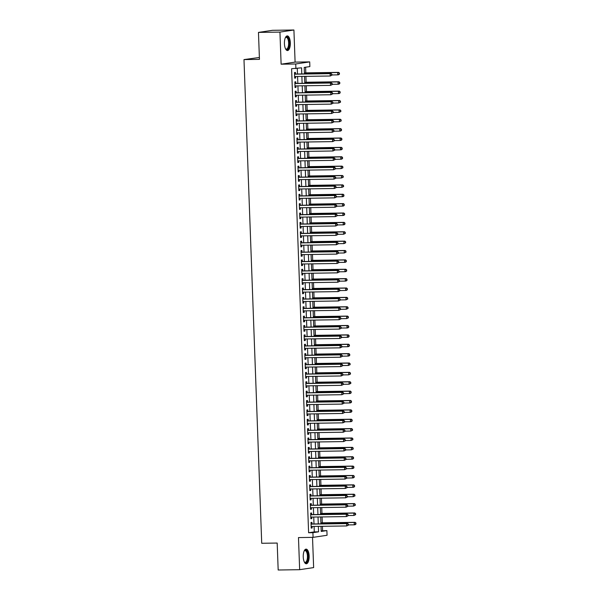 <?xml version="1.0" encoding="UTF-8"?>
<svg xmlns="http://www.w3.org/2000/svg" width="600" height="600" viewBox="0 0 600 600"><rect width="100%" height="100%" fill="white"/><g stroke="black" fill="none" stroke-linecap="round" stroke-linejoin="round"><path stroke-width="0.9" d="M309.142 556.013A7.327 2.955 89.2 0 0 306.09 549.127A7.327 2.955 89.2 0 0 303.248 556.89A7.327 2.955 89.2 0 0 306.3 563.775A7.327 2.955 89.2 0 0 309.142 556.013M290.325 42.787A7.327 2.955 89.2 0 0 287.265 35.902A7.327 2.955 89.2 0 0 284.43 43.672A7.327 2.955 89.2 0 0 287.483 50.557A7.327 2.955 89.2 0 0 290.325 42.787M321.202 530.857L326.888 530.588L327.06 535.275L313.08 537.36L312.907 532.673L318.577 531.825L318.375 526.365M259.38 57.472L243.983 59.588L261.72 543.278L277.185 543.053L278.175 570L299.655 569.685L313.635 567.592L312.525 537.368M243.983 59.588L259.447 59.355L258.465 32.407L272.438 30.315L293.918 30L279.938 32.093L281.115 64.192L295.725 63.983L309.705 61.89L309.87 66.578L304.207 67.425L304.447 73.905M281.115 64.192L295.095 62.108L293.918 30M295.095 62.108L309.705 61.89M322.59 530.648L322.433 526.305M322.305 522.817L322.087 516.93M321.96 513.442L321.743 507.555M321.615 504.067L321.405 498.18M321.278 494.692L321.06 488.805M320.933 485.317L320.715 479.438M320.587 475.95L320.37 470.062M320.243 466.575L320.025 460.688M319.897 457.2L319.68 451.312M319.553 447.825L319.343 441.938M319.215 438.45L318.998 432.562M318.87 429.075L318.653 423.188M318.525 419.7L318.308 413.82M318.18 410.332L317.962 404.445M317.835 400.957L317.618 395.07M317.49 391.582L317.28 385.695M317.153 382.207L316.935 376.32M316.808 372.832L316.59 366.945M316.462 363.457L316.245 357.57M316.118 354.082L315.9 348.202M315.772 344.715L315.555 338.827M315.428 335.34L315.218 329.452M315.09 325.965L314.873 320.077M314.745 316.59L314.528 310.702M314.4 307.215L314.183 301.327M314.055 297.84L313.837 291.952M313.71 288.465L313.493 282.585M313.365 279.097L313.155 273.21M313.028 269.722L312.81 263.835M312.683 260.347L312.465 254.46M312.337 250.972L312.12 245.085M311.993 241.597L311.775 235.71M311.647 232.222L311.43 226.335M311.303 222.847L311.093 216.968M310.965 213.48L310.748 207.593M310.62 204.105L310.403 198.218M310.275 194.73L310.058 188.843M309.93 185.355L309.712 179.468M309.585 175.98L309.375 170.093M309.24 166.605L309.03 160.718M308.903 157.23L308.685 151.35M308.558 147.863L308.34 141.975M308.212 138.488L307.995 132.6M307.868 129.113L307.65 123.225M307.522 119.738L307.312 113.85M307.178 110.363L306.968 104.475M306.84 100.988L306.623 95.1M306.495 91.613L306.278 85.733M306.15 82.245L305.933 76.358M305.805 72.87L305.603 67.215M258.465 32.407L279.938 32.093M312 523.987L311.94 522.345L310.995 522.487L311.197 528.112L312.142 527.97L312.09 526.455M311.655 514.612L311.595 512.97L310.65 513.112L310.853 518.737L311.798 518.595L311.745 517.08M311.31 505.237L311.25 503.595L310.305 503.737L310.507 509.362L311.452 509.22L311.4 507.705M310.965 495.862L310.905 494.22L309.96 494.362L310.17 499.987L311.115 499.845L311.055 498.338M310.62 486.487L310.56 484.853L309.615 484.987L309.825 490.612L310.77 490.478L310.71 488.963M310.275 477.112L310.215 475.478L309.27 475.62L309.48 481.245L310.425 481.103L310.365 479.588M309.938 467.745L309.877 466.103L308.933 466.245L309.135 471.87L310.08 471.728L310.028 470.213M309.593 458.37L309.532 456.728L308.587 456.87L308.79 462.495L309.735 462.353L309.683 460.838M309.248 448.995L309.188 447.353L308.243 447.495L308.445 453.12L309.39 452.978L309.337 451.463M308.903 439.62L308.843 437.978L307.897 438.12L308.108 443.745L309.053 443.603L308.993 442.088M308.558 430.245L308.498 428.603L307.553 428.745L307.763 434.37L308.707 434.228L308.647 432.72M308.212 420.87L308.153 419.235L307.207 419.37L307.418 424.995L308.362 424.86L308.303 423.345M307.875 411.502L307.815 409.86L306.87 410.002L307.072 415.627L308.017 415.485L307.965 413.97M307.53 402.127L307.47 400.485L306.525 400.627L306.728 406.252L307.673 406.11L307.62 404.595M307.185 392.752L307.125 391.11L306.18 391.252L306.382 396.877L307.327 396.735L307.275 395.22M306.84 383.377L306.78 381.735L305.835 381.877L306.045 387.502L306.99 387.36L306.93 385.845M306.495 374.002L306.435 372.36L305.49 372.502L305.7 378.127L306.645 377.985L306.585 376.478M306.15 364.627L306.09 362.993L305.145 363.127L305.355 368.752L306.3 368.61L306.24 367.103M305.812 355.252L305.752 353.618L304.808 353.752L305.01 359.377L305.955 359.243L305.903 357.728M305.468 345.885L305.407 344.243L304.462 344.385L304.665 350.01L305.61 349.868L305.558 348.353M305.123 336.51L305.062 334.868L304.118 335.01L304.32 340.635L305.265 340.493L305.212 338.978M304.778 327.135L304.718 325.493L303.772 325.635L303.983 331.26L304.928 331.118L304.868 329.603M304.433 317.76L304.373 316.118L303.428 316.26L303.638 321.885L304.582 321.743L304.522 320.228M304.087 308.385L304.028 306.743L303.082 306.885L303.293 312.51L304.237 312.368L304.185 310.86M303.75 299.01L303.69 297.375L302.745 297.51L302.947 303.135L303.892 302.993L303.84 301.485M303.405 289.635L303.345 288L302.4 288.135L302.603 293.76L303.548 293.625L303.495 292.11M303.06 280.267L303 278.625L302.055 278.767L302.257 284.392L303.202 284.25L303.15 282.735M302.715 270.892L302.655 269.25L301.71 269.392L301.92 275.017L302.865 274.875L302.805 273.36M302.37 261.517L302.31 259.875L301.365 260.017L301.575 265.642L302.52 265.5L302.46 263.985M302.025 252.142L301.965 250.5L301.02 250.642L301.23 256.267L302.175 256.125L302.123 254.61M301.688 242.767L301.627 241.125L300.683 241.267L300.885 246.892L301.83 246.75L301.778 245.243M301.343 233.392L301.282 231.757L300.337 231.892L300.54 237.517L301.485 237.375L301.433 235.868M300.998 224.017L300.938 222.382L299.993 222.517L300.202 228.142L301.14 228.007L301.087 226.493M300.653 214.65L300.593 213.007L299.647 213.15L299.858 218.775L300.803 218.632L300.743 217.118M300.308 205.275L300.248 203.632L299.303 203.775L299.513 209.4L300.457 209.257L300.397 207.743M299.962 195.9L299.903 194.257L298.965 194.4L299.168 200.025L300.112 199.882L300.06 198.368M299.625 186.525L299.565 184.882L298.62 185.025L298.822 190.65L299.767 190.507L299.715 188.993M299.28 177.15L299.22 175.507L298.275 175.65L298.478 181.275L299.423 181.132L299.37 179.625M298.935 167.775L298.875 166.14L297.93 166.275L298.14 171.9L299.077 171.757L299.025 170.25M298.59 158.4L298.53 156.765L297.585 156.907L297.795 162.525L298.74 162.39L298.68 160.875M298.245 149.032L298.185 147.39L297.24 147.532L297.45 153.157L298.395 153.015L298.335 151.5M297.9 139.657L297.84 138.015L296.903 138.157L297.105 143.782L298.05 143.64L297.998 142.125M297.562 130.282L297.502 128.64L296.558 128.782L296.76 134.407L297.705 134.265L297.653 132.75M297.218 120.907L297.157 119.265L296.212 119.407L296.415 125.032L297.36 124.89L297.308 123.375M296.873 111.532L296.812 109.89L295.868 110.032L296.077 115.657L297.015 115.515L296.962 114.007M296.528 102.157L296.468 100.523L295.522 100.657L295.733 106.282L296.678 106.14L296.618 104.632M296.183 92.782L296.123 91.148L295.178 91.29L295.388 96.907L296.332 96.773L296.272 95.258M295.845 83.415L295.778 81.773L294.84 81.915L295.043 87.54L295.987 87.398L295.935 85.883M301.785 73.942L301.56 67.823L291.6 68.73L308.61 532.74L314.28 531.893L314.077 526.425M313.987 523.957L313.74 517.05M313.642 514.582L313.395 507.683M313.305 505.207L313.05 498.308M312.96 495.832L312.705 488.933M312.615 486.457L312.36 479.558M312.27 477.09L312.015 470.183M311.925 467.715L311.678 460.808M311.58 458.34L311.332 451.433M311.243 448.965L310.987 442.065M310.897 439.59L310.642 432.69M310.553 430.215L310.298 423.315M310.207 420.84L309.952 413.94M309.862 411.472L309.615 404.565M309.517 402.097L309.27 395.19M309.18 392.722L308.925 385.815M308.835 383.347L308.58 376.447M308.49 373.972L308.235 367.072M308.145 364.597L307.89 357.697M307.8 355.222L307.553 348.322M307.462 345.855L307.207 338.947M307.118 336.48L306.862 329.572M306.772 327.105L306.517 320.197M306.428 317.73L306.173 310.83M306.082 308.355L305.827 301.455M305.737 298.98L305.49 292.08M305.4 289.605L305.145 282.705M305.055 280.237L304.8 273.33M304.71 270.862L304.455 263.955M304.365 261.487L304.11 254.58M304.02 252.112L303.765 245.212M303.675 242.737L303.428 235.837M303.337 233.362L303.082 226.462M302.993 223.987L302.737 217.087M302.647 214.62L302.392 207.712M302.303 205.245L302.048 198.337M301.957 195.87L301.702 188.962M301.612 186.495L301.365 179.595M301.275 177.12L301.02 170.22M300.93 167.745L300.675 160.845M300.585 158.37L300.33 151.47M300.24 149.002L299.985 142.095M299.895 139.627L299.647 132.72M299.55 130.252L299.303 123.345M299.212 120.877L298.957 113.977M298.868 111.502L298.612 104.602M298.522 102.127L298.267 95.227M298.178 92.76L297.923 85.852M297.832 83.385L297.585 76.477M297.487 74.01L297.285 68.46M295.5 74.04L295.44 72.398L294.495 72.54L294.697 78.165L295.642 78.023L295.59 76.508M313.08 537.36L298.478 537.577L299.655 569.685M308.61 532.74L312.907 532.673M295.897 68.67L295.725 63.983M321.03 526.327L321.218 531.435L326.888 530.588M304.538 76.38L304.785 83.28M304.875 85.748L305.13 92.655M305.22 95.123L305.475 102.03M305.565 104.498L305.82 111.405M305.91 113.873L306.165 120.773M306.255 123.248L306.51 130.148M306.6 132.623L306.847 139.523M306.938 141.998L307.192 148.898M307.282 151.365L307.538 158.273M307.627 160.74L307.882 167.648M307.972 170.115L308.228 177.023M308.317 179.49L308.572 186.39M308.663 188.865L308.91 195.765M309 198.24L309.255 205.14M309.345 207.615L309.6 214.515M309.69 216.983L309.945 223.89M310.035 226.358L310.29 233.265M310.38 235.733L310.635 242.64M310.725 245.108L310.972 252.007M311.062 254.483L311.317 261.382M311.407 263.858L311.663 270.757M311.752 273.225L312.007 280.132M312.097 282.6L312.353 289.507M312.442 291.975L312.69 298.882M312.788 301.35L313.035 308.25M313.125 310.725L313.38 317.625M313.47 320.1L313.725 327M313.815 329.475L314.07 336.375M314.16 338.843L314.415 345.75M314.505 348.218L314.752 355.125M314.85 357.593L315.097 364.5M315.188 366.968L315.442 373.868M315.532 376.343L315.788 383.243M315.877 385.717L316.132 392.618M316.222 395.092L316.478 401.993M316.567 404.46L316.815 411.368M316.913 413.835L317.16 420.743M317.25 423.21L317.505 430.118M317.595 432.585L317.85 439.485M317.94 441.96L318.195 448.86M318.285 451.335L318.54 458.235M318.63 460.71L318.877 467.61M318.975 470.077L319.222 476.985M319.312 479.452L319.567 486.36M319.657 488.827L319.913 495.735M320.002 498.202L320.257 505.103M320.347 507.577L320.603 514.477M320.692 516.952L320.94 523.852M318.285 523.89L318.03 516.99M317.94 514.523L317.685 507.615M317.595 505.147L317.347 498.24M317.257 495.772L317.002 488.865M316.913 486.397L316.657 479.498M316.567 477.022L316.312 470.123M316.222 467.647L315.968 460.748M315.877 458.272L315.623 451.373M315.532 448.905L315.285 441.998M315.195 439.53L314.94 432.623M314.85 430.155L314.595 423.248M314.505 420.78L314.25 413.88M314.16 411.405L313.905 404.505M313.815 402.03L313.567 395.13M313.47 392.655L313.222 385.755M313.132 383.288L312.877 376.38M312.788 373.913L312.532 367.005M312.442 364.538L312.188 357.63M312.097 355.163L311.843 348.263M311.752 345.788L311.505 338.888M311.407 336.413L311.16 329.513M311.07 327.038L310.815 320.138M310.725 317.67L310.47 310.763M310.38 308.295L310.125 301.388M310.035 298.92L309.78 292.013M309.69 289.545L309.442 282.645M309.345 280.17L309.097 273.27M309.007 270.795L308.752 263.895M308.663 261.42L308.407 254.52M308.317 252.053L308.062 245.145M307.972 242.678L307.718 235.77M307.627 233.303L307.38 226.395M307.282 223.928L307.035 217.028M306.945 214.553L306.69 207.653M306.6 205.178L306.345 198.278M306.255 195.803L306 188.903M305.91 186.435L305.655 179.528M305.565 177.06L305.317 170.153M305.228 167.685L304.972 160.778M304.882 158.31L304.627 151.41M304.538 148.935L304.282 142.035M304.192 139.56L303.938 132.66M303.847 130.185L303.593 123.285M303.502 120.817L303.255 113.91M303.165 111.442L302.91 104.535M302.82 102.067L302.565 95.16M302.475 92.692L302.22 85.793M302.13 83.317L301.875 76.418M314.28 531.893L318.577 531.825M294.697 78.037L295.642 78.023M295.035 87.412L295.987 87.398M295.38 96.78L296.332 96.773M295.725 106.155L296.678 106.14M296.07 115.53L297.015 115.515M296.415 124.905L297.36 124.89M296.76 134.28L297.705 134.265M297.097 143.655L298.05 143.64M297.442 153.03L298.395 153.015M297.788 162.398L298.74 162.39M298.132 171.773L299.077 171.757M298.478 181.148L299.423 181.132M298.822 190.523L299.767 190.507M299.16 199.897L300.112 199.882M299.505 209.272L300.457 209.257M299.85 218.647L300.803 218.632M300.195 228.015L301.14 228.007M300.54 237.39L301.485 237.375M300.885 246.765L301.83 246.75M301.222 256.14L302.175 256.125M301.567 265.515L302.52 265.5M301.913 274.89L302.865 274.875M302.257 284.265L303.202 284.25M302.603 293.632L303.548 293.625M302.947 303.007L303.892 302.993M303.285 312.382L304.237 312.368M303.63 321.757L304.582 321.743M303.975 331.132L304.928 331.118M304.32 340.507L305.265 340.493M304.665 349.882L305.61 349.868M305.01 359.25L305.955 359.243M305.347 368.625L306.3 368.61M305.692 378L306.645 377.985M306.038 387.375L306.99 387.36M306.382 396.75L307.327 396.735M306.728 406.125L307.673 406.11M307.065 415.5L308.017 415.485M307.41 424.868L308.362 424.86M307.755 434.243L308.707 434.228M308.1 443.618L309.053 443.603M308.445 452.993L309.39 452.978M308.79 462.368L309.735 462.353M309.127 471.743L310.08 471.728M309.472 481.118L310.425 481.103M309.817 490.485L310.77 490.478M310.163 499.86L311.115 499.845M310.507 509.235L311.452 509.22M310.853 518.61L311.798 518.595M311.19 527.985L312.142 527.97M331.957 75.18L331.928 74.242L331.545 74.295L331.957 75.18L330.21 75.998L294.638 76.523M331.582 75.233L330.21 75.998L330.12 73.657L331.065 73.515L294.81 74.047A0.938 0.855 -98.5 0 1 294.548 74.01M294.555 74.183L330.12 73.657L331.545 74.295M331.928 74.242L331.065 73.515M331.95 74.955L337.763 74.865L337.68 72.525L338.625 72.383L304.41 72.885M339.105 73.17L339.135 74.108L339.48 73.11L337.68 72.525L304.41 73.012M339.517 74.047L338.707 74.73L337.763 74.865L339.135 74.108M338.625 72.383L339.48 73.11M285.353 37.733A6.337 2.558 -90.8 0 1 285.472 37.568A6.337 2.558 -90.8 0 1 289.237 42.862A6.337 2.558 -90.8 0 1 285.645 48.945A6.337 2.558 -90.8 0 1 285.517 48.787M285.495 48.742A5.873 2.37 89.2 0 0 286.343 49.117A5.873 2.37 89.2 0 0 288.623 42.892A5.873 2.37 89.2 0 0 286.17 37.38A5.873 2.37 89.2 0 0 285.337 37.777M287.055 50.483A7.275 2.94 89.2 0 0 289.62 42.803A7.275 2.94 89.2 0 0 286.845 35.985M304.17 550.957A6.337 2.558 -90.8 0 1 304.298 550.793A6.337 2.558 -90.8 0 1 307.688 553.298A6.337 2.558 -90.8 0 1 306.983 561.75A6.337 2.558 -90.8 0 1 304.462 562.17A6.337 2.558 -90.8 0 1 304.335 562.005M304.32 561.967A5.873 2.37 89.2 0 0 305.168 562.335A5.873 2.37 89.2 0 0 306.442 561.368A5.873 2.37 89.2 0 0 307.327 554.76A5.873 2.37 89.2 0 0 304.995 550.597A5.873 2.37 89.2 0 0 304.155 550.995M305.88 563.707A7.275 2.94 89.2 0 0 307.2 562.537A7.275 2.94 89.2 0 0 308.332 554.662A7.275 2.94 89.2 0 0 305.663 549.21M332.303 84.555L332.272 83.617L331.89 83.67L332.303 84.555L330.555 85.373L294.983 85.898M331.928 84.608L330.555 85.373L330.465 83.025L331.41 82.89L295.155 83.422A0.938 0.855 -98.5 0 1 294.892 83.377M294.9 83.55L330.465 83.025L331.89 83.67M332.272 83.617L331.41 82.89M332.647 93.93L332.61 92.992L332.235 93.045L332.647 93.93L330.892 94.748L295.327 95.273M332.272 93.983L330.892 94.748L330.81 92.4L331.755 92.258L295.5 92.797A0.938 0.855 -98.5 0 1 295.237 92.752M295.237 92.925L330.81 92.4L332.235 93.045M332.61 92.992L331.755 92.258M332.993 103.297L332.955 102.368L332.61 103.358L332.993 103.297L331.237 104.123L295.673 104.648M332.61 103.358L331.237 104.123L331.155 101.775L332.1 101.632L295.845 102.172A0.938 0.855 -98.5 0 1 295.575 102.127M295.582 102.3L331.155 101.775L332.58 102.42M332.955 102.368L332.1 101.632M333.337 112.672L333.3 111.735L332.955 112.733L333.337 112.672L331.582 113.49L296.017 114.015M332.955 112.733L331.582 113.49L331.5 111.15L332.438 111.007L296.183 111.54A0.938 0.855 -98.5 0 1 295.92 111.502M295.928 111.675L331.5 111.15L332.925 111.795M333.3 111.735L332.438 111.007M332.295 84.33L338.108 84.24L338.025 81.9L338.962 81.758L304.748 82.26M339.45 82.545L339.48 83.483L339.825 82.485L338.025 81.9L304.755 82.387M339.862 83.422L339.053 84.105L338.108 84.24L339.48 83.483M338.962 81.758L339.825 82.485M332.64 93.705L338.452 93.615L338.362 91.275L339.308 91.133L305.093 91.635M339.795 91.92L339.825 92.858L340.17 91.86L338.362 91.275L305.1 91.762M340.2 92.797L339.397 93.472L338.452 93.615L339.825 92.858M339.308 91.133L340.17 91.86M332.985 103.073L338.798 102.99L338.707 100.65L339.653 100.507L305.438 101.01M340.132 101.288L340.17 102.225L340.515 101.235L338.707 100.65L305.445 101.137M340.545 102.172L338.798 102.99L340.17 102.225M339.653 100.507L340.515 101.235M333.33 112.448L339.135 112.365L339.053 110.017L339.998 109.882L305.782 110.385M340.478 110.663L340.515 111.6L340.86 110.61L339.053 110.017L305.79 110.512M340.89 111.547L339.135 112.365L340.515 111.6M339.998 109.882L340.86 110.61M333.675 122.047L333.645 121.11L333.27 121.17L333.675 122.047L331.928 122.865L296.355 123.39M333.3 122.108L331.928 122.865L331.837 120.525L332.782 120.382L296.528 120.915A0.938 0.855 -98.5 0 1 296.265 120.877M296.272 121.05L331.837 120.525L333.27 121.17M333.645 121.11L332.782 120.382M333.668 121.823L339.48 121.74L339.397 119.392L340.343 119.25L306.127 119.76M340.822 120.038L340.86 120.975L341.197 119.985L339.397 119.392L306.127 119.887M341.235 120.922L339.48 121.74L340.86 120.975M340.343 119.25L341.197 119.985M334.02 131.422L333.99 130.485L333.608 130.545L334.02 131.422L332.272 132.24L296.7 132.765M333.645 131.483L332.272 132.24L332.183 129.9L333.127 129.757L296.873 130.29A0.938 0.855 -98.5 0 1 296.61 130.252M296.618 130.425L332.183 129.9L333.608 130.545M333.99 130.485L333.127 129.757M334.013 131.197L339.825 131.115L339.743 128.767L340.688 128.625L306.472 129.135M341.168 129.413L341.197 130.35L341.543 129.36L339.743 128.767L306.472 129.262M341.58 130.29L340.77 130.972L339.825 131.115L341.197 130.35M340.688 128.625L341.543 129.36M334.365 140.797L334.335 139.86L333.952 139.913L334.365 140.797L332.618 141.615L297.045 142.14M333.99 140.85L332.618 141.615L332.528 139.275L333.472 139.132L297.218 139.665A0.938 0.855 -98.5 0 1 296.955 139.627M296.962 139.8L332.528 139.275L333.952 139.913M334.335 139.86L333.472 139.132M334.358 140.572L340.17 140.483L340.087 138.142L341.025 138L306.81 138.502M341.513 138.788L341.543 139.725L341.888 138.727L340.087 138.142L306.817 138.63M341.925 139.665L341.115 140.347L340.17 140.483L341.543 139.725M341.025 138L341.888 138.727M334.71 150.172L334.673 149.235L334.298 149.288L334.71 150.172L332.955 150.99L297.39 151.515M334.335 150.225L332.955 150.99L332.873 148.642L333.817 148.507L297.562 149.04A0.938 0.855 -98.5 0 1 297.3 148.995M297.3 149.167L332.873 148.642L334.298 149.288M334.673 149.235L333.817 148.507M334.702 149.947L340.515 149.858L340.425 147.517L341.37 147.375L307.155 147.877M341.85 148.163L341.888 149.1L342.233 148.102L340.425 147.517L307.163 148.005M342.263 149.04L341.46 149.715L340.515 149.858L341.888 149.1M341.37 147.375L342.233 148.102M335.055 159.547L335.017 158.61L334.673 159.6L335.055 159.547L333.3 160.365L297.735 160.89M334.673 159.6L333.3 160.365L333.218 158.017L334.163 157.875L297.907 158.415A0.938 0.855 -98.5 0 1 297.638 158.37M297.645 158.542L333.218 158.017L334.642 158.663M335.017 158.61L334.163 157.875M335.048 159.322L340.86 159.233L340.77 156.892L341.715 156.75L307.5 157.252M342.195 157.538L342.233 158.475L342.577 157.477L340.77 156.892L307.507 157.38M342.608 158.415L341.805 159.09L340.86 159.233L342.233 158.475M341.715 156.75L342.577 157.477M335.4 168.915L335.362 167.977L335.017 168.975L335.4 168.915L333.645 169.74L298.08 170.265M335.017 168.975L333.645 169.74L333.562 167.392L334.5 167.25L298.245 167.79A0.938 0.855 -98.5 0 1 297.983 167.745M297.99 167.917L333.562 167.392L334.987 168.038M335.362 167.977L334.5 167.25M335.392 168.69L341.197 168.608L341.115 166.267L342.06 166.125L307.845 166.627M342.54 166.905L342.577 167.843L342.923 166.852L341.115 166.267L307.853 166.755M342.952 167.79L341.197 168.608L342.577 167.843M342.06 166.125L342.923 166.852M335.737 178.29L335.707 177.352L335.332 177.413L335.737 178.29L333.99 179.108L298.418 179.632M335.362 178.35L333.99 179.108L333.9 176.767L334.845 176.625L298.59 177.157A0.938 0.855 -98.5 0 1 298.327 177.12M298.335 177.292L333.9 176.767L335.332 177.413M335.707 177.352L334.845 176.625M335.73 178.065L341.543 177.983L341.46 175.635L342.405 175.5L308.19 176.002M342.885 176.28L342.923 177.218L343.26 176.227L341.46 175.635L308.19 176.13M343.298 177.165L341.543 177.983L342.923 177.218M342.405 175.5L343.26 176.227M336.082 187.665L336.053 186.727L335.67 186.788L336.082 187.665L334.335 188.483L298.763 189.007M335.707 187.725L334.335 188.483L334.245 186.142L335.19 186L298.935 186.532A0.938 0.855 -98.5 0 1 298.673 186.495M298.68 186.667L334.245 186.142L335.67 186.788M336.053 186.727L335.19 186M336.075 187.44L341.888 187.358L341.805 185.01L342.75 184.868L308.535 185.377M343.23 185.655L343.26 186.593L343.605 185.602L341.805 185.01L308.535 185.505M343.642 186.54L341.888 187.358L343.26 186.593M342.75 184.868L343.605 185.602M336.428 197.04L336.397 196.103L336.015 196.163L336.428 197.04L334.673 197.858L299.108 198.382M336.053 197.1L334.673 197.858L334.59 195.517L335.535 195.375L299.28 195.907A0.938 0.855 -98.5 0 1 299.017 195.87M299.025 196.042L334.59 195.517L336.015 196.163M336.397 196.103L335.535 195.375M336.42 196.815L342.233 196.733L342.15 194.385L343.087 194.243L308.873 194.752M343.575 195.03L343.605 195.968L343.95 194.97L342.15 194.385L308.88 194.88M343.987 195.907L343.178 196.59L342.233 196.733L343.605 195.968M343.087 194.243L343.95 194.97M336.772 206.415L336.735 205.478L336.36 205.53L336.772 206.415L335.017 207.233L299.452 207.757M336.397 206.468L335.017 207.233L334.935 204.892L335.88 204.75L299.625 205.282A0.938 0.855 -98.5 0 1 299.362 205.245M299.362 205.417L334.935 204.892L336.36 205.53M336.735 205.478L335.88 204.75M336.765 206.19L342.577 206.1L342.487 203.76L343.433 203.618L309.218 204.12M343.913 204.405L343.95 205.343L344.295 204.345L342.487 203.76L309.225 204.248M344.325 205.282L343.522 205.965L342.577 206.1L343.95 205.343M343.433 203.618L344.295 204.345M337.118 215.79L337.08 214.853L336.735 215.843L337.118 215.79L335.362 216.608L299.798 217.132M336.735 215.843L335.362 216.608L335.28 214.26L336.225 214.125L299.962 214.657A0.938 0.855 -98.5 0 1 299.7 214.612M299.707 214.785L335.28 214.26L336.705 214.905M337.08 214.853L336.225 214.125M337.11 215.565L342.923 215.475L342.832 213.135L343.778 212.993L309.562 213.495M344.257 213.78L344.295 214.718L344.64 213.72L342.832 213.135L309.57 213.623M344.67 214.657L343.868 215.333L342.923 215.475L344.295 214.718M343.778 212.993L344.64 213.72M337.462 225.165L337.425 224.228L337.08 225.218L337.462 225.165L335.707 225.983L300.135 226.507M337.08 225.218L335.707 225.983L335.625 223.635L336.562 223.493L300.308 224.032A0.938 0.855 -98.5 0 1 300.045 223.987M300.053 224.16L335.625 223.635L337.05 224.28M337.425 224.228L336.562 223.493M337.455 224.94L343.26 224.85L343.178 222.51L344.123 222.368L309.907 222.87M344.603 223.155L344.64 224.093L344.985 223.095L343.178 222.51L309.907 222.998M345.015 224.032L344.205 224.708L343.26 224.85L344.64 224.093M344.123 222.368L344.985 223.095M337.8 234.532L337.77 233.595L337.388 233.655L337.8 234.532L336.053 235.358L300.48 235.882M337.425 234.593L336.053 235.358L335.962 233.01L336.907 232.868L300.653 233.407A0.938 0.855 -98.5 0 1 300.39 233.362M300.397 233.535L335.962 233.01L337.388 233.655M337.77 233.595L336.907 232.868M337.793 234.308L343.605 234.225L343.522 231.885L344.468 231.743L310.252 232.245M344.947 232.522L344.985 233.46L345.322 232.47L343.522 231.885L310.252 232.373M345.36 233.407L343.605 234.225L344.985 233.46M344.468 231.743L345.322 232.47M338.145 243.907L338.115 242.97L337.733 243.03L338.145 243.907L336.397 244.725L300.825 245.25M337.77 243.968L336.397 244.725L336.308 242.385L337.252 242.243L300.998 242.775A0.938 0.855 -98.5 0 1 300.735 242.737M300.743 242.91L336.308 242.385L337.733 243.03M338.115 242.97L337.252 242.243M338.138 243.683L343.95 243.6L343.868 241.252L344.812 241.118L310.597 241.62M345.293 241.897L345.322 242.835L345.668 241.845L343.868 241.252L310.597 241.748M345.705 242.782L343.95 243.6L345.322 242.835M344.812 241.118L345.668 241.845M338.49 253.282L338.46 252.345L338.077 252.405L338.49 253.282L336.735 254.1L301.17 254.625M338.115 253.343L336.735 254.1L336.653 251.76L337.597 251.618L301.343 252.15A0.938 0.855 -98.5 0 1 301.08 252.112M301.087 252.285L336.653 251.76L338.077 252.405M338.46 252.345L337.597 251.618M338.483 253.058L344.295 252.975L344.205 250.627L345.15 250.485L310.935 250.995M345.638 251.272L345.668 252.21L346.013 251.22L344.205 250.627L310.942 251.123M346.05 252.157L344.295 252.975L345.668 252.21M345.15 250.485L346.013 251.22M338.835 262.657L338.798 261.72L338.423 261.78L338.835 262.657L337.08 263.475L301.515 264M338.46 262.718L337.08 263.475L336.998 261.135L337.942 260.993L301.688 261.525A0.938 0.855 -98.5 0 1 301.425 261.487M301.425 261.66L336.998 261.135L338.423 261.78M338.798 261.72L337.942 260.993M338.827 262.433L344.64 262.35L344.55 260.002L345.495 259.86L311.28 260.37M345.975 260.647L346.013 261.585L346.358 260.587L344.55 260.002L311.288 260.498M346.388 261.525L345.585 262.207L344.64 262.35L346.013 261.585M345.495 259.86L346.358 260.587M339.18 272.032L339.142 271.095L338.798 272.085L339.18 272.032L337.425 272.85L301.86 273.375M338.798 272.085L337.425 272.85L337.343 270.51L338.288 270.368L302.025 270.9A0.938 0.855 -98.5 0 1 301.763 270.862M301.77 271.028L337.343 270.51L338.767 271.147M339.142 271.095L338.288 270.368M339.173 271.808L344.985 271.718L344.895 269.377L345.84 269.235L311.625 269.737M346.32 270.022L346.358 270.96L346.702 269.962L344.895 269.377L311.632 269.865M346.733 270.9L345.93 271.582L344.985 271.718L346.358 270.96M345.84 269.235L346.702 269.962M339.525 281.407L339.487 280.47L339.142 281.46L339.525 281.407L337.77 282.225L302.197 282.75M339.142 281.46L337.77 282.225L337.688 279.877L338.625 279.743L302.37 280.275A0.938 0.855 -98.5 0 1 302.108 280.23M302.115 280.403L337.688 279.877L339.112 280.522M339.487 280.47L338.625 279.743M339.51 281.183L345.322 281.093L345.24 278.752L346.185 278.61L311.97 279.112M346.665 279.397L346.702 280.335L347.04 279.337L345.24 278.752L311.97 279.24M347.077 280.275L346.267 280.95L345.322 281.093L346.702 280.335M346.185 278.61L347.04 279.337M339.862 290.782L339.832 289.845L339.45 289.897L339.862 290.782L338.115 291.6L302.543 292.125M339.487 290.835L338.115 291.6L338.025 289.252L338.97 289.11L302.715 289.65A0.938 0.855 -98.5 0 1 302.452 289.605M302.46 289.778L338.025 289.252L339.45 289.897M339.832 289.845L338.97 289.11M339.855 290.558L345.668 290.468L345.585 288.127L346.53 287.985L312.315 288.487M347.01 288.772L347.048 289.71L347.385 288.712L345.585 288.127L312.315 288.615M347.423 289.65L346.612 290.325L345.668 290.468L347.048 289.71M346.53 287.985L347.385 288.712M340.207 300.15L340.178 299.212L339.795 299.272L340.207 300.15L338.46 300.975L302.888 301.5M339.832 300.21L338.46 300.975L338.37 298.627L339.315 298.485L303.06 299.025A0.938 0.855 -98.5 0 1 302.798 298.98M302.805 299.153L338.37 298.627L339.795 299.272M340.178 299.212L339.315 298.485M340.2 299.925L346.013 299.843L345.93 297.502L346.875 297.36L312.66 297.862M347.355 298.14L347.385 299.077L347.73 298.087L345.93 297.502L312.66 297.99M347.767 299.025L346.013 299.843L347.385 299.077M346.875 297.36L347.73 298.087M340.553 309.525L340.522 308.587L340.14 308.647L340.553 309.525L338.798 310.343L303.233 310.868M340.178 309.585L338.798 310.343L338.715 308.002L339.66 307.86L303.405 308.392A0.938 0.855 -98.5 0 1 303.142 308.355M303.142 308.528L338.715 308.002L340.14 308.647M340.522 308.587L339.66 307.86M340.897 318.9L340.86 317.962L340.485 318.022L340.897 318.9L339.142 319.718L303.577 320.243M340.522 318.96L339.142 319.718L339.06 317.377L340.005 317.235L303.75 317.767A0.938 0.855 -98.5 0 1 303.48 317.73M303.487 317.903L339.06 317.377L340.485 318.022M340.86 317.962L340.005 317.235M341.243 328.275L341.205 327.337L340.86 328.335L341.243 328.275L339.487 329.093L303.923 329.618M340.86 328.335L339.487 329.093L339.405 326.752L340.35 326.61L304.087 327.142A0.938 0.855 -98.5 0 1 303.825 327.105M303.832 327.278L339.405 326.752L340.83 327.397M341.205 327.337L340.35 326.61M340.545 309.3L346.358 309.218L346.267 306.87L347.212 306.735L312.998 307.237M347.7 307.515L347.73 308.452L348.075 307.462L346.267 306.87L313.005 307.365M348.112 308.4L346.358 309.218L347.73 308.452M347.212 306.735L348.075 307.462M340.89 318.675L346.702 318.593L346.612 316.245L347.558 316.103L313.343 316.612M348.038 316.89L348.075 317.827L348.42 316.837L346.612 316.245L313.35 316.74M348.45 317.775L346.702 318.593L348.075 317.827M347.558 316.103L348.42 316.837M341.235 328.05L347.048 327.968L346.957 325.62L347.903 325.478L313.688 325.987M348.382 326.265L348.42 327.202L348.765 326.205L346.957 325.62L313.695 326.115M348.795 327.142L347.993 327.825L347.048 327.968L348.42 327.202M347.903 325.478L348.765 326.205M341.587 337.65L341.55 336.712L341.205 337.702L341.587 337.65L339.832 338.468L304.26 338.993M341.205 337.702L339.832 338.468L339.743 336.127L340.688 335.985L304.433 336.517A0.938 0.855 -98.5 0 1 304.17 336.48M304.178 336.645L339.743 336.127L341.175 336.765M341.55 336.712L340.688 335.985M341.572 337.425L347.385 337.335L347.303 334.995L348.248 334.853L314.032 335.355M348.728 335.64L348.765 336.577L349.103 335.58L347.303 334.995L314.032 335.483M349.14 336.517L348.33 337.2L347.385 337.335L348.765 336.577M348.248 334.853L349.103 335.58M341.925 347.025L341.895 346.087L341.513 346.14L341.925 347.025L340.178 347.843L304.605 348.368M341.55 347.077L340.178 347.843L340.087 345.495L341.032 345.36L304.778 345.892A0.938 0.855 -98.5 0 1 304.515 345.847M304.522 346.02L340.087 345.495L341.513 346.14M341.895 346.087L341.032 345.36M341.918 346.8L347.73 346.71L347.647 344.37L348.593 344.228L314.377 344.73M349.072 345.015L349.11 345.952L349.447 344.955L347.647 344.37L314.377 344.858M349.485 345.892L348.675 346.567L347.73 346.71L349.11 345.952M348.593 344.228L349.447 344.955M342.27 356.4L342.24 355.462L341.858 355.515L342.27 356.4L340.522 357.218L304.95 357.743M341.895 356.452L340.522 357.218L340.433 354.87L341.377 354.728L305.123 355.267A0.938 0.855 -98.5 0 1 304.86 355.222M304.868 355.395L340.433 354.87L341.858 355.515M342.24 355.462L341.377 354.728M342.263 356.175L348.075 356.085L347.993 353.745L348.938 353.603L314.715 354.105M349.418 354.39L349.447 355.327L349.793 354.33L347.993 353.745L314.722 354.233M349.83 355.267L349.02 355.942L348.075 356.085L349.447 355.327M348.938 353.603L349.793 354.33M342.615 365.767L342.577 364.83L342.202 364.89L342.615 365.767L340.86 366.593L305.295 367.118M342.24 365.827L340.86 366.593L340.778 364.245L341.722 364.103L305.468 364.642A0.938 0.855 -98.5 0 1 305.205 364.597M305.205 364.77L340.778 364.245L342.202 364.89M342.577 364.83L341.722 364.103M342.608 365.543L348.42 365.46L348.33 363.12L349.275 362.978L315.06 363.48M349.763 363.757L349.793 364.695L350.138 363.705L348.33 363.12L315.067 363.608M350.175 364.642L348.42 365.46L349.793 364.695M349.275 362.978L350.138 363.705M342.96 375.142L342.923 374.205L342.548 374.265L342.96 375.142L341.205 375.96L305.64 376.485M342.585 375.202L341.205 375.96L341.123 373.62L342.067 373.478L305.812 374.01A0.938 0.855 -98.5 0 1 305.543 373.972M305.55 374.145L341.123 373.62L342.548 374.265M342.923 374.205L342.067 373.478M342.952 374.918L348.765 374.835L348.675 372.487L349.62 372.353L315.405 372.855M350.1 373.132L350.138 374.07L350.483 373.08L348.675 372.487L315.413 372.983M350.513 374.017L348.765 374.835L350.138 374.07M349.62 372.353L350.483 373.08M343.305 384.518L343.267 383.58L342.923 384.577L343.305 384.518L341.55 385.335L305.985 385.86M342.923 384.577L341.55 385.335L341.468 382.995L342.413 382.853L306.15 383.385A0.938 0.855 -98.5 0 1 305.888 383.347M305.895 383.52L341.468 382.995L342.892 383.64M343.267 383.58L342.413 382.853M343.298 384.293L349.11 384.21L349.02 381.862L349.965 381.72L315.75 382.23M350.445 382.507L350.483 383.445L350.827 382.455L349.02 381.862L315.757 382.358M350.858 383.392L349.11 384.21L350.483 383.445M349.965 381.72L350.827 382.455M343.65 393.893L343.612 392.955L343.267 393.952L343.65 393.893L341.895 394.71L306.322 395.235M343.267 393.952L341.895 394.71L341.805 392.37L342.75 392.228L306.495 392.76A0.938 0.855 -98.5 0 1 306.233 392.722M306.24 392.895L341.805 392.37L343.237 393.015M343.612 392.955L342.75 392.228M343.635 393.668L349.447 393.585L349.365 391.237L350.31 391.095L316.095 391.605M350.79 391.882L350.827 392.82L351.165 391.822L349.365 391.237L316.095 391.732M351.202 392.76L350.392 393.442L349.447 393.585L350.827 392.82M350.31 391.095L351.165 391.822M343.987 403.268L343.957 402.33L343.575 402.382L343.987 403.268L342.24 404.085L306.668 404.61M343.612 403.32L342.24 404.085L342.15 401.745L343.095 401.603L306.84 402.135A0.938 0.855 -98.5 0 1 306.577 402.097M306.585 402.263L342.15 401.745L343.575 402.382M343.957 402.33L343.095 401.603M343.98 403.043L349.793 402.952L349.71 400.612L350.655 400.47L316.44 400.972M351.135 401.257L351.165 402.195L351.51 401.197L349.71 400.612L316.44 401.1M351.548 402.135L350.737 402.817L349.793 402.952L351.165 402.195M350.655 400.47L351.51 401.197M344.332 412.643L344.303 411.705L343.92 411.757L344.332 412.643L342.585 413.46L307.013 413.985M343.957 412.695L342.585 413.46L342.495 411.112L343.44 410.978L307.185 411.51A0.938 0.855 -98.5 0 1 306.923 411.465M306.93 411.638L342.495 411.112L343.92 411.757M344.303 411.705L343.44 410.978M344.325 412.418L350.138 412.327L350.055 409.987L351 409.845L316.778 410.347M351.48 410.632L351.51 411.57L351.855 410.572L350.055 409.987L316.785 410.475M351.892 411.51L351.082 412.185L350.138 412.327L351.51 411.57M351 409.845L351.855 410.572M344.678 422.018L344.64 421.08L344.265 421.132L344.678 422.018L342.923 422.835L307.358 423.36M344.303 422.07L342.923 422.835L342.84 420.487L343.785 420.345L307.53 420.885A0.938 0.855 -98.5 0 1 307.267 420.84M307.267 421.013L342.84 420.487L344.265 421.132M344.64 421.08L343.785 420.345M344.67 421.793L350.483 421.702L350.392 419.362L351.337 419.22L317.123 419.722M351.825 420.007L351.855 420.945L352.2 419.947L350.392 419.362L317.13 419.85M352.237 420.885L351.428 421.56L350.483 421.702L351.855 420.945M351.337 419.22L352.2 419.947M345.022 431.385L344.985 430.447L344.61 430.507L345.022 431.385L343.267 432.21L307.702 432.735M344.647 431.445L343.267 432.21L343.185 429.862L344.13 429.72L307.875 430.26A0.938 0.855 -98.5 0 1 307.605 430.215M307.612 430.388L343.185 429.862L344.61 430.507M344.985 430.447L344.13 429.72M345.015 431.16L350.827 431.077L350.737 428.737L351.683 428.595L317.468 429.097M352.163 429.375L352.2 430.312L352.545 429.322L350.737 428.737L317.475 429.225M352.575 430.26L350.827 431.077L352.2 430.312M351.683 428.595L352.545 429.322M345.368 440.76L345.33 439.822L344.985 440.82L345.368 440.76L343.612 441.577L308.048 442.103M344.985 440.82L343.612 441.577L343.53 439.237L344.475 439.095L308.212 439.627A0.938 0.855 -98.5 0 1 307.95 439.59M307.957 439.763L343.53 439.237L344.955 439.882M345.33 439.822L344.475 439.095M345.36 440.535L351.173 440.452L351.082 438.105L352.028 437.97L317.812 438.472M352.507 438.75L352.545 439.688L352.89 438.697L351.082 438.105L317.82 438.6M352.92 439.635L351.173 440.452L352.545 439.688M352.028 437.97L352.89 438.697M345.712 450.135L345.675 449.197L345.33 450.195L345.712 450.135L343.957 450.952L308.385 451.478M345.33 450.195L343.957 450.952L343.868 448.612L344.812 448.47L308.558 449.002A0.938 0.855 -98.5 0 1 308.295 448.965M308.303 449.138L343.868 448.612L345.3 449.257M345.675 449.197L344.812 448.47M345.697 449.91L351.51 449.827L351.428 447.48L352.373 447.338L318.157 447.847M352.853 448.125L352.89 449.062L353.228 448.072L351.428 447.48L318.157 447.975M353.265 449.01L351.51 449.827L352.89 449.062M352.373 447.338L353.228 448.072M346.05 459.51L346.02 458.572L345.638 458.632L346.05 459.51L344.303 460.327L308.73 460.853M345.675 459.57L344.303 460.327L344.212 457.987L345.157 457.845L308.903 458.377A0.938 0.855 -98.5 0 1 308.64 458.34M308.647 458.513L344.212 457.987L345.638 458.632M346.02 458.572L345.157 457.845M346.043 459.285L351.855 459.202L351.772 456.855L352.718 456.713L318.502 457.222M353.197 457.5L353.228 458.438L353.572 457.44L351.772 456.855L318.502 457.35M353.61 458.377L352.8 459.06L351.855 459.202L353.228 458.438M352.718 456.713L353.572 457.44M346.395 468.885L346.365 467.947L345.983 468L346.395 468.885L344.647 469.702L309.075 470.228M346.02 468.938L344.647 469.702L344.558 467.355L345.502 467.22L309.248 467.752A0.938 0.855 -98.5 0 1 308.985 467.715M308.993 467.88L344.558 467.355L345.983 468M346.365 467.947L345.502 467.22M346.388 468.66L352.2 468.57L352.118 466.23L353.062 466.088L318.84 466.59M353.543 466.875L353.572 467.812L353.918 466.815L352.118 466.23L318.847 466.717M353.955 467.752L353.145 468.435L352.2 468.57L353.572 467.812M353.062 466.088L353.918 466.815M346.74 478.26L346.702 477.322L346.327 477.375L346.74 478.26L344.985 479.077L309.42 479.603M346.365 478.312L344.985 479.077L344.903 476.73L345.847 476.595L309.593 477.127A0.938 0.855 -98.5 0 1 309.33 477.082M309.33 477.255L344.903 476.73L346.327 477.375M346.702 477.322L345.847 476.595M346.733 478.035L352.545 477.945L352.455 475.605L353.4 475.463L319.185 475.965M353.888 476.25L353.918 477.188L354.263 476.19L352.455 475.605L319.192 476.092M354.3 477.127L353.49 477.803L352.545 477.945L353.918 477.188M353.4 475.463L354.263 476.19M347.085 487.635L347.048 486.697L346.702 487.688L347.085 487.635L345.33 488.452L309.765 488.978M346.702 487.688L345.33 488.452L345.248 486.105L346.192 485.963L309.938 486.502A0.938 0.855 -98.5 0 1 309.668 486.457M309.675 486.63L345.248 486.105L346.673 486.75M347.048 486.697L346.192 485.963M347.077 487.41L352.89 487.32L352.8 484.98L353.745 484.838L319.53 485.34M354.225 485.625L354.263 486.562L354.608 485.565L352.8 484.98L319.538 485.467M354.638 486.502L353.835 487.178L352.89 487.32L354.263 486.562M353.745 484.838L354.608 485.565M347.43 497.002L347.392 496.065L347.048 497.062L347.43 497.002L345.675 497.827L310.11 498.345M347.048 497.062L345.675 497.827L345.593 495.48L346.538 495.338L310.275 495.877A0.938 0.855 -98.5 0 1 310.013 495.832M310.02 496.005L345.593 495.48L347.017 496.125M347.392 496.065L346.538 495.338M347.423 496.778L353.235 496.695L353.145 494.347L354.09 494.213L319.875 494.715M354.57 494.993L354.608 495.93L354.952 494.94L353.145 494.347L319.882 494.842M354.983 495.877L353.235 496.695L354.608 495.93M354.09 494.213L354.952 494.94M347.775 506.377L347.737 505.44L347.392 506.438L347.775 506.377L346.02 507.195L310.447 507.72M347.392 506.438L346.02 507.195L345.93 504.855L346.875 504.713L310.62 505.245A0.938 0.855 -98.5 0 1 310.358 505.207M310.365 505.38L345.93 504.855L347.362 505.5M347.737 505.44L346.875 504.713M347.76 506.153L353.572 506.07L353.49 503.722L354.435 503.588L320.22 504.09M354.915 504.368L354.952 505.305L355.29 504.315L353.49 503.722L320.22 504.217M355.327 505.252L353.572 506.07L354.952 505.305M354.435 503.588L355.29 504.315M348.112 515.752L348.082 514.815L347.7 514.875L348.112 515.752L346.365 516.57L310.793 517.095M347.737 515.812L346.365 516.57L346.275 514.23L347.22 514.088L310.965 514.62A0.938 0.855 -98.5 0 1 310.702 514.582M310.71 514.755L346.275 514.23L347.7 514.875M348.082 514.815L347.22 514.088M348.105 515.528L353.918 515.445L353.835 513.097L354.78 512.955L320.565 513.465M355.26 513.743L355.29 514.68L355.635 513.69L353.835 513.097L320.565 513.592M355.673 514.627L353.918 515.445L355.29 514.68M354.78 512.955L355.635 513.69M348.457 525.127L348.428 524.19L348.045 524.25L348.457 525.127L346.71 525.945L311.138 526.47M348.082 525.188L346.71 525.945L346.62 523.605L347.565 523.463L311.31 523.995A0.938 0.855 -98.5 0 1 311.048 523.957M311.055 524.13L346.62 523.605L348.045 524.25M348.428 524.19L347.565 523.463M348.45 524.903L354.263 524.82L354.18 522.472L355.118 522.33L320.903 522.84M355.605 523.118L355.635 524.055L355.98 523.058L354.18 522.472L320.91 522.96M356.017 523.995L355.207 524.678L354.263 524.82L355.635 524.055M355.118 522.33L355.98 523.058"/></g></svg>
